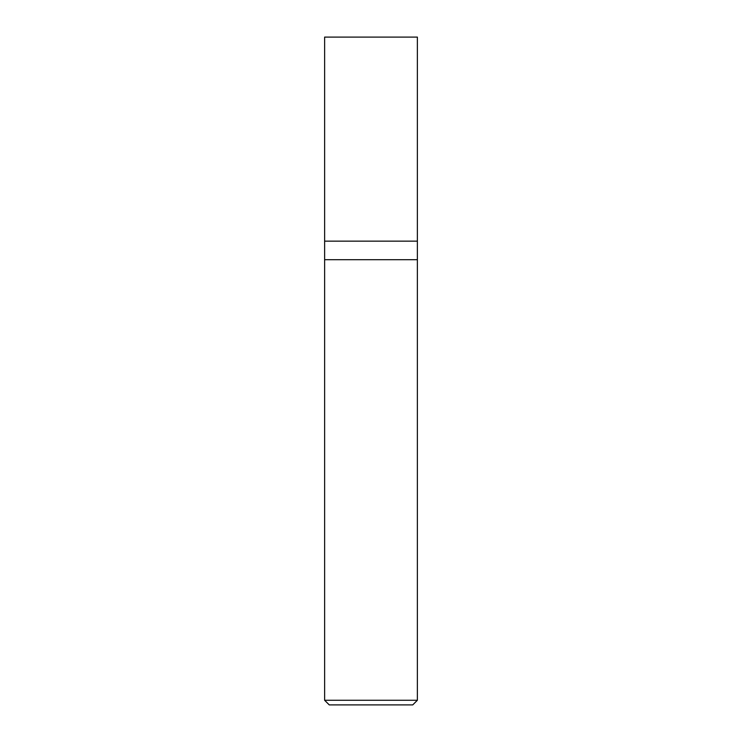 <?xml version="1.0" encoding="UTF-8"?>
<svg xmlns="http://www.w3.org/2000/svg" width="742" height="742" viewBox="0 0 742 742"><rect width="100%" height="100%" fill="white"/><g stroke="black" fill="none" stroke-linecap="round" stroke-linejoin="round"><path stroke-width="1.11" d="M324.625 241.15L417.375 241.15L417.375 37.1L324.625 37.1L324.625 241.15L324.625 37.1L417.375 37.1L417.375 241.15L324.625 241.15L324.625 700.263L329.262 704.9L412.738 704.9L417.375 700.263L417.375 241.15L417.375 259.7L324.625 259.7L324.625 241.15M324.625 259.7L417.375 259.7L417.375 700.263L324.625 700.263L324.625 259.7M324.625 700.263L417.375 700.263L412.738 704.9L329.262 704.9L324.625 700.263"/></g></svg>
